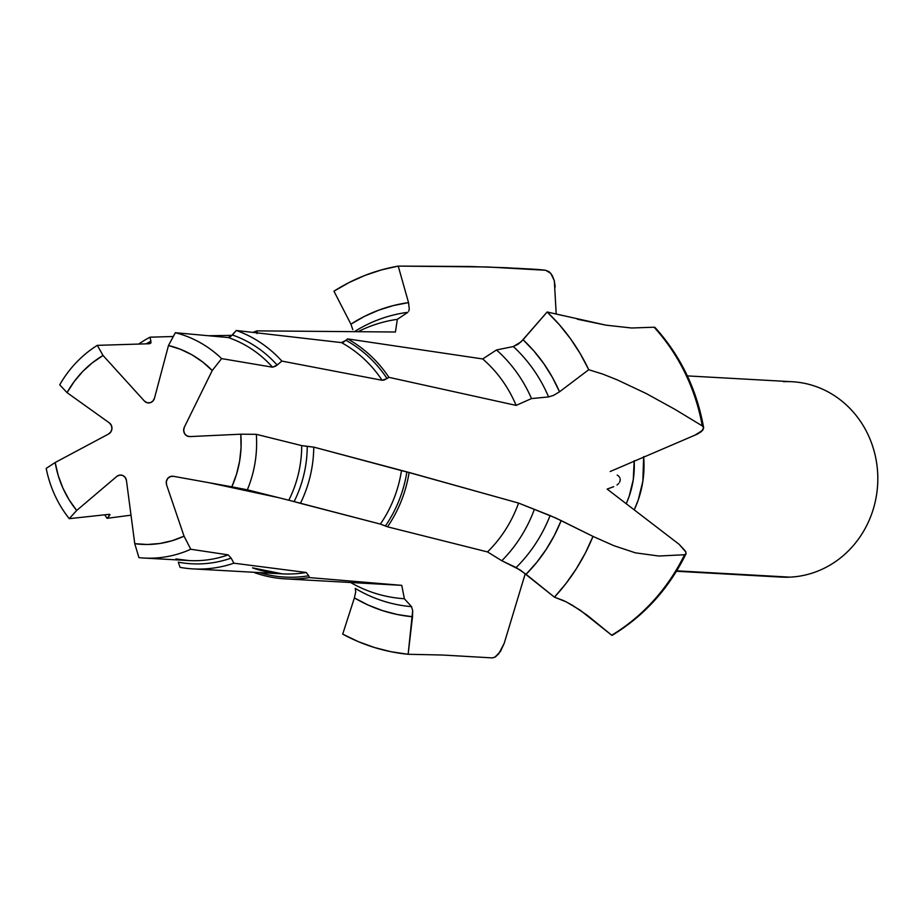 <?xml version="1.0" encoding="UTF-8"?>
<svg xmlns="http://www.w3.org/2000/svg" width="924" height="924" viewBox="0 0 924 924"><rect width="100%" height="100%" fill="white"/><g stroke="black" fill="none" stroke-linecap="round" stroke-linejoin="round"><path stroke-width="1.39" d="M783.506 381.693A97.84 91.037 93.2 0 1 877.754 475.155A97.84 91.037 93.2 0 1 789.997 577.142L676.726 570.836L789.997 577.142A97.84 91.037 -86.8 0 0 877.8 479.822A97.84 91.037 -86.8 0 0 792.191 381.739L687.341 375.895M643.635 456.572A97.84 91.037 93.2 0 1 634.361 509.54L638.276 499.849L642.85 481.277L643.635 456.572M556.202 314.033L554.319 280.734L550.796 273.354L545.634 270.27L506.802 267.752L468.468 266.47L398.221 266.1L408.535 302.61A158.027 147.043 93.2 0 0 350.912 324.162L352.795 329.591L350.912 324.162L333.945 291.199L349.133 282.525L365.003 275.398L381.416 269.912L398.221 266.1L408.535 302.61L393.439 305.555L378.701 310.164L364.472 316.389L350.912 324.162L333.945 291.199A195.807 182.19 93.2 0 1 398.221 266.1L487.502 266.967L545.634 270.27A195.807 182.19 -86.8 0 0 534.268 269.242L515.546 268.203M613.709 486.671L607.137 489.085L613.709 486.671M617.024 484.996L618.722 483.437L617.024 484.996M619.554 482.247L620.189 480.503L619.554 482.247M620.166 478.701L620.189 480.503L620.166 478.701M618.526 475.999L619.727 477.5L618.526 475.999M617.174 475.109L617.856 475.502M626.345 503.464A87.399 81.324 -86.8 0 0 634.176 460.718L633.263 479.683L629.175 496.28L626.345 503.476M577.338 319.219L605.959 325.156L631.646 328.008L605.959 325.156L547.135 311.989A195.807 182.19 93.2 0 1 588.738 369.716L602.771 374.093L617.197 379.845L646.188 393.508L674.728 409.228L702.275 425.895A195.807 182.19 -86.8 0 0 654.088 327.212L655.012 327.662M175.941 558.962A114.276 106.329 -86.8 0 0 189.05 560.568A114.276 106.329 -86.8 0 0 228.182 554.862L190.771 549.249L184.049 536.163A100.716 93.717 93.2 0 1 134.765 543.682L126.449 480.526A6.456 6.018 -86.8 0 0 116.794 476.426L76.68 510.475L69.254 518.664A114.276 106.329 93.2 0 1 46.2 468.376A114.276 106.329 -86.8 0 0 69.254 518.664L109.286 514.322L69.254 518.664L76.68 510.475A100.716 93.717 93.2 0 1 55.174 462.508L108.582 434.014A6.456 6.018 -86.8 0 0 109.298 422.846L67.059 392.642L74.243 381.497L82.733 371.471L92.4 362.751L103.049 355.486L144.375 401.028A6.456 6.018 -86.8 0 0 154.481 398.221L168.48 345.507L180.515 349.307L191.961 354.816L202.599 361.931L212.243 370.512L184.361 427.154L183.691 430.411L184.581 433.61L186.867 435.851L189.894 436.59L240.794 434.199L241.048 447.701L239.616 461.134L236.532 474.255L231.843 486.821L173.285 476.287L170.201 476.622L167.637 478.54L166.343 481.589L166.597 484.915L184.049 536.163L172.176 540.702L159.852 543.497L147.309 544.49L134.765 543.682L126.449 480.526L125.225 477.465L122.753 475.467L119.658 475.109L116.794 476.426L76.68 510.475L69.081 499.78L62.901 488.08L58.235 475.583L55.174 462.508L108.582 434.014L110.915 431.785L111.943 428.621L111.33 425.363L109.298 422.846L67.059 392.642L59.714 384.834A114.276 106.329 93.2 0 1 97.286 345.357A114.276 106.329 -86.8 0 0 59.714 384.834L67.059 392.642A100.716 93.717 93.2 0 1 103.049 355.486L144.375 401.028L147.043 402.702L150.162 402.748L152.864 401.097L154.481 398.221L168.48 345.507L175.329 332.709L168.48 345.507A100.716 93.717 93.2 0 1 212.243 370.512L221.61 358.604A114.276 106.329 -86.8 0 0 175.329 332.709L228.263 337.549L175.329 332.709A114.276 106.329 93.2 0 1 221.61 358.604L272.534 367.198A114.276 106.329 -86.8 0 0 228.263 337.549L232.444 334.996A117.325 109.171 93.2 0 1 277.154 365.072L272.534 367.198A114.276 106.329 -86.8 0 0 228.263 337.549L230.238 336.971L236.301 330.492L232.444 334.996A117.325 109.171 93.2 0 1 277.154 365.072L281.855 361.088A122.361 113.86 -86.8 0 0 236.301 330.492L341.441 342.596L236.301 330.492A122.361 113.86 93.2 0 1 281.855 361.088L382.097 380.272A122.361 113.86 -86.8 0 0 341.441 342.596L346.026 340.332A125.421 116.701 93.2 0 1 387.052 378.54L382.097 380.272A122.361 113.86 -86.8 0 0 341.441 342.596L343.52 342.123L347.609 338.9L346.026 340.332A125.421 116.701 93.2 0 1 387.052 378.54L388.912 377.339A127.189 118.341 -86.8 0 0 347.609 338.9L482.698 358.951L347.609 338.9A127.189 118.341 93.2 0 1 388.912 377.339L516.123 405.393A127.189 118.341 -86.8 0 0 482.698 358.951L496.5 349.965L482.698 358.951A127.189 118.341 93.2 0 1 516.123 405.393L531.496 398.579A140.402 130.642 -86.8 0 0 496.5 349.965L513.317 346.546L496.5 349.965A140.402 130.642 93.2 0 1 531.496 398.579L548.59 396.916A147.944 137.653 -86.8 0 0 513.317 346.546L518.283 344.121L523.076 339.755A158.027 147.043 93.2 0 1 559.517 391.799L553.511 395.403L548.59 396.916A147.944 137.653 -86.8 0 0 513.317 346.546L520.974 341.926L547.135 311.989L559.401 324.763L570.489 338.727L580.295 353.753L588.738 369.716L559.517 391.799L552.367 377.315L543.843 363.709L534.049 351.155L523.076 339.755L547.135 311.989L562.808 315.558M407.807 312.324A147.944 137.653 -86.8 0 0 355.163 331.173A147.944 137.653 -86.8 0 1 407.807 312.324L397.332 319.358L407.807 312.324M408.535 302.61L409.274 308.939L408.731 311.169L409.274 308.939L408.535 302.61M358.928 331.242A140.402 130.642 93.2 0 1 397.332 319.358A140.402 130.642 -86.8 0 0 358.928 331.242M395.437 332.005L397.332 319.358L395.437 332.005L256.999 330.873L395.437 332.005M256.56 332.617A125.421 116.701 93.2 0 1 257.068 332.444L256.999 330.873A127.189 118.341 -86.8 0 0 253.199 332.259M256.999 330.873L257.08 332.675M138.796 344.017A122.361 113.86 93.2 0 1 150.023 337.179L173.285 336.509L150.023 337.179A122.361 113.86 -86.8 0 0 138.796 344.017M209.09 335.724L232.109 335.377L209.09 335.724M150.901 341.222A117.325 109.171 93.2 0 0 146.235 343.82A117.325 109.171 93.2 0 1 150.901 341.222L150.023 337.179L151.005 342.273L149.607 343.728L97.286 345.357L149.607 343.728L150.82 343.058L149.607 343.728M103.049 355.486L97.286 345.357L103.049 355.486M107.022 518.318A122.361 113.86 93.2 0 1 104.793 514.83A122.361 113.86 -86.8 0 0 107.022 518.318L109.309 515.742A117.325 109.171 93.2 0 1 108.443 514.414A117.325 109.171 93.2 0 0 109.309 515.742L107.022 518.318L131.012 515.188L107.022 518.318M109.286 514.322L109.979 514.622L109.309 515.742L109.979 514.622L109.286 514.322L109.979 514.622M55.174 462.508L46.2 468.376L55.174 462.508M504.181 643.381L525.259 573.665L504.181 643.381L500.496 651.351L494.86 657.23L492.273 657.9L442.7 655.035L408.131 654.284A195.807 182.19 93.2 0 1 342.7 634.118L354.389 597.909L368.133 605.047L382.513 610.602L397.366 614.518L412.52 616.758L408.131 654.284L391.164 651.755L374.509 647.528L358.304 641.637L342.7 634.118L354.389 597.909L355.752 591.672L355.266 588.392A147.944 137.653 -86.8 0 0 411.526 606.641L412.682 610.614L412.52 616.758A158.027 147.043 93.2 0 1 354.389 597.909L355.752 591.672L355.266 588.392A147.944 137.653 -86.8 0 0 411.526 606.641L404.366 598.729A140.402 130.642 93.2 0 1 350.6 582.501A140.402 130.642 -86.8 0 0 404.366 598.729L401.767 585.354L309.401 577.581A127.189 118.341 93.2 0 1 285.377 578.874A127.189 118.341 93.2 0 1 254.758 572.741A127.189 118.341 -86.8 0 0 309.401 577.581L308.708 575.768A125.421 116.701 93.2 0 1 259.436 572.591A125.421 116.701 93.2 0 0 308.708 575.768L309.401 577.581L401.767 585.354L404.366 598.729L411.526 606.641L412.682 610.614L408.131 654.284L442.7 655.035L492.273 657.9L495.345 656.941L498.694 653.846L504.181 643.381M285.377 578.874L401.016 585.308A127.189 118.341 -86.8 0 0 401.767 585.354M252.518 567.856A122.361 113.86 -86.8 0 0 282.282 573.862A122.361 113.86 -86.8 0 0 306.237 572.487L308.708 575.768L306.237 572.487L233.876 563.19A122.361 113.86 93.2 0 1 193.093 568.895A122.361 113.86 93.2 0 1 180.065 567.359A122.361 113.86 -86.8 0 0 233.876 563.19L231.15 558.119A117.325 109.171 93.2 0 1 178.309 562.162L180.065 567.359L178.309 562.162A117.325 109.171 93.2 0 0 231.15 558.119L233.876 563.19L306.237 572.487A122.361 113.86 -86.8 0 1 282.305 573.862L252.841 567.902M610.175 471.517L697.308 434.153L701.397 431.6L703.661 427.847L702.275 425.895L674.728 409.228L646.188 393.508L617.197 379.845L602.771 374.093L588.738 369.716L559.517 391.799L553.511 395.403L548.59 396.916L531.496 398.579L516.123 405.393L388.912 377.339L384.234 379.995L382.097 380.272L281.855 361.088L275.837 366.077L272.534 367.198L221.61 358.604L212.243 370.512L184.361 427.154A6.456 6.018 -86.8 0 0 189.894 436.59L240.794 434.199L256.318 434.326L301.709 445.599L313.767 447.112L409.113 472.464L518.56 503.072L555.301 517.798L592.989 536.394L613.836 545.668L635.412 552.841L658.858 556.029L684.545 554.735A195.807 182.19 93.2 0 1 611.7 635.215L587.271 615.269L572.418 605.278L564.01 600.75L554.423 597.158L520.431 570.131L501.801 560.729L487.514 551.928L387.526 526.819L380.365 524.093L289.674 500.438L247.343 489.812L231.843 486.821L247.343 489.812A114.276 106.329 -86.8 0 0 256.318 434.326A114.276 106.329 93.2 0 1 247.343 489.812L288.808 500.219A114.276 106.329 -86.8 0 0 301.709 445.599L307.253 446.408A117.325 109.171 93.2 0 1 294.098 501.617L300.416 503.349A122.361 113.86 -86.8 0 0 313.767 447.112A122.361 113.86 93.2 0 1 300.416 503.349L380.365 524.093A122.361 113.86 -86.8 0 0 401.478 470.605L406.872 471.933A125.421 116.701 93.2 0 1 385.412 525.952L387.526 526.819A127.189 118.341 -86.8 0 0 409.113 472.464A127.189 118.341 93.2 0 1 387.526 526.819L487.514 551.928A127.189 118.341 -86.8 0 0 518.56 503.072A127.189 118.341 93.2 0 1 487.514 551.928L501.801 560.729A140.402 130.642 -86.8 0 0 534.291 509.586A140.402 130.642 93.2 0 1 501.801 560.729L516.123 567.544A147.944 137.653 -86.8 0 0 550.092 515.557L561.157 520.593A158.027 147.043 93.2 0 1 526.056 574.301L536.729 562.404L546.199 549.399L554.377 535.412L561.157 520.593L592.989 536.394L585.377 552.968L576.357 568.71L566.008 583.483L554.423 597.158L566.181 601.836L580.145 610.163L611.7 635.215A195.807 182.19 -86.8 0 0 684.545 554.735L658.858 556.029L635.412 552.841L613.836 545.668L592.989 536.394A195.807 182.19 93.2 0 1 554.423 597.158L526.056 574.301L516.123 567.544A147.944 137.653 -86.8 0 0 550.092 515.557L518.56 503.072L406.872 471.933A125.421 116.701 93.2 0 1 385.412 525.952L380.365 524.093A122.361 113.86 -86.8 0 0 401.478 470.605L313.767 447.112L307.253 446.408A117.325 109.171 93.2 0 1 294.098 501.617L288.808 500.219A114.276 106.329 -86.8 0 0 301.709 445.599L256.318 434.326L240.794 434.199A100.716 93.717 93.2 0 1 231.843 486.821L173.285 476.287A6.456 6.018 -86.8 0 0 166.597 484.915L184.049 536.163L190.771 549.249A114.276 106.329 93.2 0 1 143.925 558.05A114.276 106.329 93.2 0 1 138.935 557.646A114.276 106.329 -86.8 0 0 190.771 549.249L228.182 554.862L231.15 558.119L228.182 554.862A114.276 106.329 -86.8 0 1 189.004 560.568L176.091 558.974M134.765 543.682L138.935 557.646L134.765 543.682M685.966 553.903L684.545 554.735L686.07 553.649L685.562 551.27L679.094 544.282L607.137 489.085L679.094 544.282L685.931 552.102M676.46 571.263L781.311 577.107A97.84 91.037 -86.8 0 0 789.997 577.142A97.84 91.037 93.2 0 1 772.672 576.172M631.646 328.008L654.088 327.212A195.807 182.19 93.2 0 1 702.275 425.895L703.661 427.847L702.714 430.284L694.686 435.308M257.068 332.444L256.999 333.587M654.92 327.35C680.468 355.636 696.708 389.073 703.638 427.673L703.661 427.847M534.211 269.242A195.807 182.19 93.2 0 1 545.634 270.27L534.268 269.242M545.634 270.27L549.179 271.76L552.217 275.433L554.319 280.734L555.197 286.925M193.093 568.895L282.305 573.862M143.925 558.05L189.004 560.568M278.517 497.643L208.87 482.686M685.989 553.88C668.826 588.703 644.19 615.881 612.058 635.4"/></g></svg>
